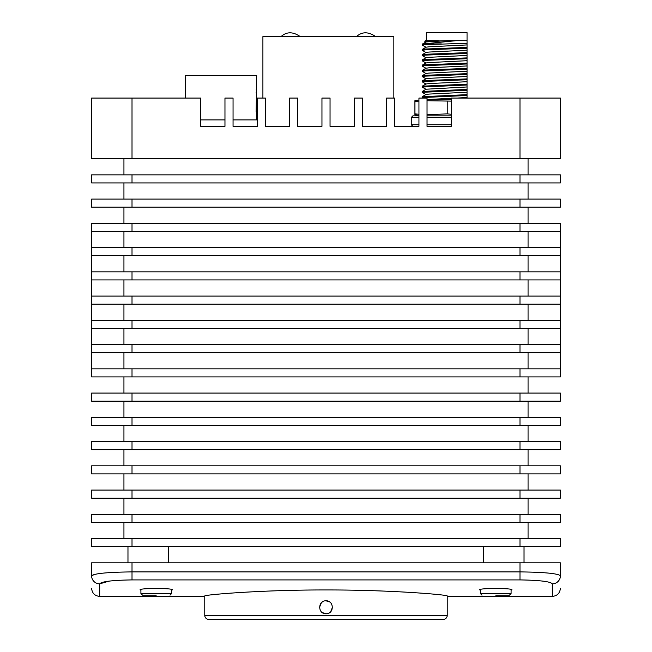 <?xml version="1.0" encoding="UTF-8"?>
<svg xmlns="http://www.w3.org/2000/svg" width="652" height="652" viewBox="0 0 652 652"><rect width="100%" height="100%" fill="white"/><g stroke="black" fill="none" stroke-linecap="round" stroke-linejoin="round"><path stroke-width="0.98" d="M262.903 98.069L262.903 36.61L393.841 36.61L393.841 98.069M132.014 401.167L132.014 393.083L91.606 393.083L91.606 401.167L560.394 401.167L560.394 393.083L519.986 393.083L519.986 401.167M132.014 393.083L519.986 393.083M91.606 425.414L560.394 425.414L560.394 417.337L91.606 417.337L91.606 425.414M91.606 449.668L560.394 449.668L560.394 441.583L91.606 441.583L91.606 449.668M91.606 465.83L91.606 473.914L560.394 473.914L560.394 465.83L91.606 465.83M91.606 490.076L91.606 498.161L560.394 498.161L560.394 490.076L91.606 490.076M91.606 514.322L91.606 522.407L560.394 522.407L560.394 514.322L91.606 514.322M528.063 401.167L528.063 417.337M123.937 417.337L123.937 401.167M528.063 425.414L528.063 441.583M123.937 441.583L123.937 425.414M123.937 465.83L123.937 449.668M528.063 449.668L528.063 465.83M528.063 473.914L528.063 490.076M123.937 490.076L123.937 473.914M528.063 498.161L528.063 514.322M123.937 514.322L123.937 498.161M123.937 538.576L123.937 522.407M528.063 522.407L528.063 538.576M132.014 546.653L132.014 538.576L91.606 538.576L91.606 546.653L560.394 546.653L560.394 538.576L519.986 538.576L519.986 546.653M132.014 538.576L519.986 538.576M257.295 98.069L265.38 98.069L265.38 126.358L289.627 126.358L289.627 98.069L297.711 98.069L297.711 126.358L321.958 126.358L321.958 98.069L330.042 98.069L330.042 126.358L354.289 126.358L354.289 98.069L362.373 98.069L362.373 126.358L386.62 126.358L386.62 98.069L394.704 98.069L394.704 126.358L418.951 126.358L418.951 98.069L427.036 98.069L427.036 126.358L451.282 126.358L451.282 98.069L519.986 98.069L519.986 158.689L91.606 158.689L91.606 98.069L200.718 98.069L200.718 126.358L224.964 126.358L224.964 98.069L233.049 98.069L233.049 126.358L257.295 126.358L257.295 98.069M519.986 158.689L560.394 158.689L560.394 98.069L519.986 98.069M528.063 158.689L528.063 174.858M123.937 174.858L123.937 158.689M132.014 174.858L91.606 174.858L91.606 182.935L132.014 182.935L132.014 174.858L519.986 174.858L519.986 182.935L132.014 182.935M519.986 182.935L560.394 182.935L560.394 174.858L519.986 174.858M560.394 368.836L519.986 368.836L519.986 376.921L560.394 376.921L560.394 223.351L91.606 223.351L91.606 376.921L132.014 376.921L132.014 368.836L91.606 368.836M519.986 199.105L519.986 207.181L560.394 207.181L560.394 199.105L91.606 199.105L91.606 207.181L132.014 207.181L132.014 199.105M519.986 207.181L132.014 207.181M560.394 231.436L91.606 231.436M560.394 255.682L91.606 255.682M560.394 247.597L91.606 247.597M560.394 279.928L91.606 279.928M560.394 271.843L91.606 271.843M560.394 304.174L91.606 304.174M560.394 296.098L91.606 296.098M560.394 328.429L91.606 328.429M560.394 320.344L91.606 320.344M560.394 352.675L91.606 352.675M560.394 344.59L91.606 344.59M519.986 368.836L132.014 368.836M519.986 376.921L132.014 376.921M528.063 199.105L528.063 182.935M123.937 182.935L123.937 199.105M528.063 223.351L528.063 207.181M123.937 207.181L123.937 223.351M528.063 247.597L528.063 231.436M123.937 231.436L123.937 247.597M528.063 271.843L528.063 255.682M123.937 255.682L123.937 271.843M528.063 296.098L528.063 279.928M123.937 279.928L123.937 296.098M528.063 320.344L528.063 304.174M123.937 304.174L123.937 320.344M528.063 344.59L528.063 328.429M123.937 328.429L123.937 344.59M528.063 368.836L528.063 352.675M123.937 352.675L123.937 368.836M528.063 376.921L528.063 393.083M123.937 393.083L123.937 376.921M127.971 546.653L127.971 562.823M524.029 562.823L524.029 546.653M447.239 596.401L552.317 596.401L552.317 583.842A8.085 8.028 -0 0 0 560.394 575.814C560.394 592.472 560.394 592.472 560.394 575.814C558.096 573.515 544.624 572.212 519.986 571.894L132.014 571.894L132.014 562.823L91.606 562.823L91.606 575.814C91.606 592.472 91.606 592.472 91.606 575.814L94.597 574.396M132.014 562.823L519.986 562.823L519.986 579.913L132.014 579.913C112.315 580.223 101.533 581.535 99.683 583.842L109.096 581.128M560.394 575.814L560.394 562.823L519.986 562.823M322.292 601.975L321.428 602.709L322.3 601.975M321.354 602.774L319.537 607.273L321.354 602.774M322.308 612.587L326 613.744C317.663 614.143 317.646 600.419 326 600.81C334.337 600.41 334.354 614.135 326 613.744L322.3 612.578M329.708 612.578L330.572 611.845L329.7 612.578M330.645 611.772L332.463 607.273L330.645 611.78M329.692 601.967L326 600.81L329.7 601.975M204.761 615.358A4.042 4.042 0 0 0 208.803 619.4L443.197 619.4A4.042 4.042 0 0 0 447.239 615.358L447.239 596.018C448.82 594.86 390.784 589.807 325.918 589.954C261.175 589.816 203.09 594.868 204.761 596.018L204.761 615.358L447.239 615.358M535.276 572.203L535.887 572.236M132.014 579.913L132.014 571.894C107.433 572.203 93.961 573.507 91.606 575.814A8.085 8.028 0 0 0 99.683 583.842L99.683 596.401C94.784 595.912 92.095 593.214 91.606 588.316M480.377 590.223L479.57 589.824C478.535 588.055 512.912 588.047 511.901 589.824L511.095 590.223M140.905 590.223L140.099 589.824C139.063 588.055 173.44 588.047 172.43 589.824L171.623 590.223M113.407 580.671L116.146 580.451M117.075 580.386L119.56 580.231M542.912 581.128L544.689 581.372M552.317 583.842C550.492 581.543 539.717 580.231 519.986 579.913M156.268 595.154L142.527 595.154L156.268 595.154M495.732 595.154L509.473 595.154L495.732 595.154M200.718 126.358L224.964 126.358M233.049 126.358L257.295 126.358M265.38 126.358L289.627 126.358M297.711 126.358L321.958 126.358M330.042 126.358L354.289 126.358M362.373 126.358L386.62 126.358M394.704 126.358L418.951 126.358M427.036 126.358L451.282 126.358M185.681 89.071A4.849 4.849 0 0 0 185.681 92.519M256.171 89.071A4.849 4.849 0 0 1 256.171 92.519M200.718 119.895L224.964 119.895M256.692 119.895L256.692 111.81L256.171 111.81L256.692 75.436L185.16 75.436L185.681 98.069M233.049 119.895L257.295 119.895M467.044 98.069L467.044 84.157L422.227 86.186L422.227 87.123L426.074 89.34M467.044 84.157L467.044 32.6L426.229 32.6L426.229 40.685M422.227 86.186L426.074 83.961L428.861 83.586L467.044 81.712M426.074 84.092L422.186 81.81L425.544 81.378L467.044 79.731M467.044 84.026L467.044 85.094M467.044 86.969L426.074 89.218L422.186 91.492L422.227 92.372L426.074 94.597M467.044 84.988L422.186 87.066M467.044 89.283L467.044 90.351M422.186 81.81L422.227 80.929L425.544 80.546L467.044 78.9M422.227 80.929L426.074 78.713L428.861 78.338L467.044 76.463M467.044 89.414L422.227 91.443M426.074 78.835L422.186 76.561L425.544 76.121L467.044 74.475M467.044 78.77L467.044 79.846M467.044 92.225L428.861 94.092L426.074 94.475L422.227 96.692L422.186 97.572L422.993 98.069M467.044 90.237L422.186 92.323M467.044 94.532L467.044 95.608M422.186 76.561L422.227 75.681L425.544 75.29L467.044 73.652M422.227 75.681L426.074 73.456L428.861 73.081L467.044 71.207M467.044 94.662L422.227 96.692M426.074 73.578L422.186 71.304L425.544 70.864L467.044 69.226M467.044 73.521L467.044 74.589M467.044 97.474L457.133 98.069M451.282 98.322L427.036 99.52M467.044 95.494L422.186 97.572M422.186 71.304L422.227 70.424L425.544 70.041L467.044 68.395M422.227 70.424L426.074 68.199L428.861 67.824L467.044 65.95M426.074 68.33L422.186 66.056L425.544 65.616L467.044 63.969M467.044 68.264L467.044 69.332M422.186 66.056L422.227 65.167L425.544 64.784L467.044 63.138M422.227 65.167L426.074 62.951L428.861 62.576L467.044 60.701M426.074 63.073L422.186 60.799L425.544 60.359L467.044 58.713M467.044 63.008L467.044 64.083M422.186 60.799L422.227 59.919L425.544 59.536L467.044 57.889M422.227 59.919L426.074 57.694L428.861 57.319L467.044 55.444M426.074 57.816L422.186 55.542L425.544 55.11L467.044 53.464M467.044 57.759L467.044 58.827M422.186 55.542L422.227 54.662L425.544 54.279L467.044 52.633M422.227 54.662L426.074 52.445L428.861 52.062L467.044 50.188M426.074 52.567L422.186 50.294L425.544 49.854L467.044 48.207M467.044 52.502L467.044 53.57M422.186 50.294L422.227 49.413L425.544 49.022L467.044 47.384M422.227 49.413L426.074 47.188L428.861 46.814L467.044 44.939M426.074 47.311L422.186 45.037L425.544 44.597L467.044 43.293M467.044 47.254L467.044 48.321M467.044 40.685L447.239 40.685L456.115 40.685L423.629 43.912L422.227 44.157L422.186 45.037M422.227 44.157L426.074 41.932L447.239 40.685L424.802 41.296L426.074 42.062M423.629 43.912L441.298 43.912M424.802 41.296L425.414 40.685L438.364 40.685M418.951 117.466L411.273 117.466L412.887 115.852L418.951 115.852M427.036 115.852L451.282 115.852L427.036 115.852M427.036 100.726L451.282 101.125M447.239 101.459L447.239 113.88L427.036 114.695M451.282 114.247L447.239 113.88M418.951 114.247L414.908 113.88L414.908 100.669L414.908 101.459L418.951 101.125M414.908 113.88L414.908 114.76L418.951 115.461M418.951 100.033L414.908 100.669M427.036 99.683L451.282 99.683M132.014 425.414L132.014 417.337M519.986 417.337L519.986 425.414M132.014 449.668L132.014 441.583M519.986 441.583L519.986 449.668M132.014 473.914L132.014 465.83M519.986 465.83L519.986 473.914M132.014 498.161L132.014 490.076M519.986 490.076L519.986 498.161M132.014 522.407L132.014 514.322M519.986 514.322L519.986 522.407M132.014 158.689L132.014 98.069M519.986 223.351L519.986 231.436M132.014 231.436L132.014 223.351M519.986 247.597L519.986 255.682M132.014 255.682L132.014 247.597M519.986 271.843L519.986 279.928M132.014 279.928L132.014 271.843M519.986 296.098L519.986 304.174M132.014 304.174L132.014 296.098M519.986 320.344L519.986 328.429M132.014 328.429L132.014 320.344M519.986 344.59L519.986 352.675M132.014 352.675L132.014 344.59M168.387 562.823L168.387 546.653M483.613 546.653L483.613 562.823M140.905 589.4L140.905 593.532L171.623 593.532L170.009 595.154M480.377 589.4L480.377 593.532L511.095 593.532L509.473 595.154M427.036 117.466L451.282 117.466M411.273 117.466L411.273 124.744L418.951 124.744M427.036 124.744L451.282 124.744M375.894 36.773C368.494 31.508 361.95 31.508 356.253 36.773M300.482 36.773C293.082 31.508 286.53 31.508 280.841 36.773M552.317 596.401C557.216 595.912 559.905 593.214 560.394 588.316M99.683 596.401L204.761 596.401M171.623 589.4L171.623 593.532M140.905 593.532L142.527 595.154M511.095 589.4L511.095 593.532M480.377 593.532L481.991 595.154M411.273 124.744L412.887 126.358"/></g></svg>
